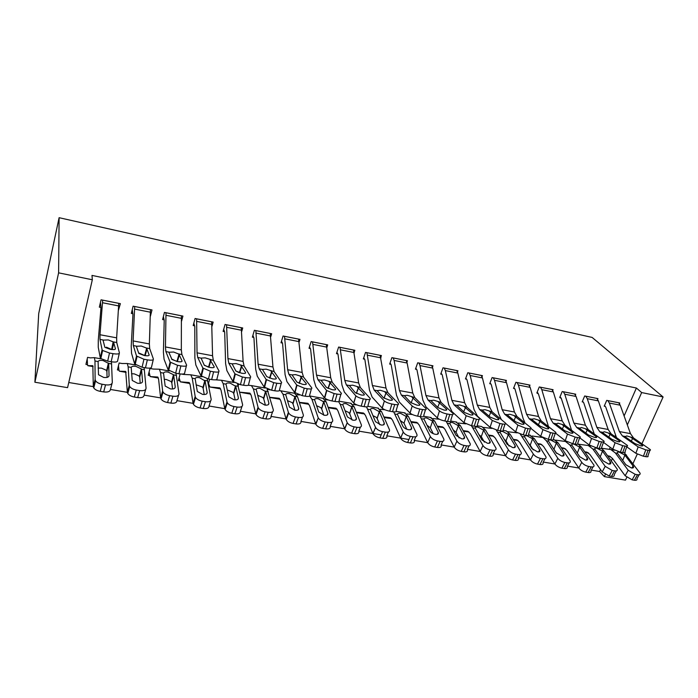 <?xml version="1.0" encoding="UTF-8"?>
<svg xmlns="http://www.w3.org/2000/svg" width="698" height="698" viewBox="0 0 698 698"><rect width="100%" height="100%" fill="white"/><g stroke="black" fill="none" stroke-linecap="round" stroke-linejoin="round"><path stroke-width="1.05" d="M68.762 382.504L94.064 386.744M112.046 383.411L110.432 389.467L128.092 392.451M145.708 389.371L144.085 395.112L161.29 398.017M176.934 400.643L193.704 403.453M210.665 400.853L209.025 406L225.358 408.758M242.005 406.376L240.365 411.253L256.271 413.94M272.63 411.759L270.99 416.383L286.468 419.001M302.557 417.003L300.934 421.409L315.985 423.948M330.206 426.33L344.838 428.79M358.824 431.128L381.187 434.88M388.42 431.975L386.814 435.805L408.906 439.522M414.219 440.421L427.691 442.672L430.361 436.573C431.713 438.702 434.069 440.15 437.437 440.918L434.723 446.999C431.364 446.249 429.017 444.801 427.682 442.654L419.001 424.716L416.776 422.369L410.843 421.575M441.101 444.923L454.215 447.121M467.442 449.338L480.172 451.475M493.242 453.665L505.596 455.733M518.518 457.897L530.497 459.912L533.368 454.11C534.947 456.204 537.294 457.609 540.427 458.324L537.504 464.1C534.389 463.393 532.042 461.989 530.48 459.886L519.617 442.244L516.913 439.888L513.248 439.347M543.271 462.05L554.884 463.995L557.807 458.272C559.43 460.357 561.777 461.744 564.848 462.451L561.89 468.157C558.828 467.459 556.489 466.072 554.875 463.978L543.515 446.406L540.706 444.05L537.565 443.57M567.526 466.116L578.782 468M591.293 470.103L599.617 471.499L604.389 476.629L605.306 474.553M67.584 387.652L34.9 382.234L38.704 313.594L59.103 217.697L592.131 337.431L663.1 396.97L641.663 392.564L636.402 388.027L91.988 275.413L92.328 279.767L67.584 387.652M626.752 477.353L625.495 480.128L604.389 476.629M118.442 365.752L118.974 370.219L117.421 369.923L119.122 362.986L122.159 363.527M150.41 316.211L151.998 309.938L133.109 306.186L131.329 313.411L132.908 313.725M179.831 380.846L178.348 380.584L180.136 373.962M183.714 374.46L181.593 374.076M212.035 326.149L213.152 322.101L195.091 318.506L193.189 325.547L194.707 325.844M238.193 385.619L238.585 384.293M270.815 336.576L271.662 333.74L254.377 330.302L252.371 337.151L253.819 337.439M327.03 346.967L327.702 344.882L311.142 341.584L309.04 348.267L310.427 348.538M380.864 357.175L381.413 355.561L365.534 352.403L363.344 358.92L364.679 359.182M432.481 367.113L432.952 365.813L417.709 362.786L415.45 369.146L416.723 369.39M482.03 376.737L482.44 375.655L467.8 372.741L465.47 378.953L466.692 379.197M529.634 386.029L530 385.113L515.927 382.312L513.527 388.385L514.705 388.611M575.405 394.998L575.737 394.204L562.204 391.517L559.744 397.45L561.297 398.401L571.549 430.256M619.458 403.653L619.763 402.964L606.728 400.373L604.224 406.175L605.314 406.384M599.617 471.499L600.489 469.501M609.415 449.259L610.261 447.339M615.008 436.582L615.557 435.316M624.099 415.947L636.402 388.027M597.645 399.369L597.959 398.628L584.68 395.984L582.193 401.847L583.31 402.065M552.737 390.557L553.086 389.702L539.284 386.962L536.858 392.957L538.411 393.916L548.471 426.574M506.067 381.422L506.451 380.427L492.099 377.574L489.734 383.717L490.938 383.952M457.504 371.964L457.94 370.786L443.012 367.811L440.708 374.102L441.956 374.346L442.279 375.088L448.701 404.805L451.981 411.593L463.978 422.665L466.168 415.738L476.429 419.271C479.351 419.707 480.355 419.367 479.447 418.242L466.927 407.213L464.641 402.72L457.836 373.064L456.728 370.559L444.277 368.082L445.35 370.594L451.876 400.338L454.093 404.84L466.168 415.738M406.943 362.183L407.449 360.744L391.892 357.646L389.667 364.086L390.967 364.339L391.246 365.089L396.464 395.173L399.308 402.013L410.014 413.041L412.204 405.992C413.827 407.3 416.348 408.321 419.777 409.037L422.534 409.534C425.736 410.014 426.853 409.639 425.885 408.435L414.769 397.581L412.771 393.044L407.135 363.03L406.157 360.482M354.235 352.097L354.837 350.274L338.626 347.054L336.48 353.65L337.832 353.921L338.059 354.671L341.968 385.122L344.35 392.014L353.633 402.99L355.901 395.897C357.481 397.171 359.95 398.148 363.318 398.846L366.206 399.369C369.574 399.867 370.865 399.518 370.071 398.322L360.343 387.521L358.65 382.958L353.493 350.012M299.233 341.784L299.983 339.368L283.065 336L281.006 342.77L282.42 343.05L282.603 343.809L285.081 374.634L286.93 381.579L294.661 392.477L296.694 385.017L304.258 388.184L307.277 388.725C310.828 389.257 312.311 388.926 311.701 387.739L303.499 377.016L302.147 372.427L298.587 339.115L284.496 336.305L287.637 369.722L288.885 374.32L296.694 385.017M269.027 389.606L267.334 389.31M241.761 331.341L242.73 327.981L225.061 324.465L223.107 331.41L224.582 331.707L224.704 332.466L225.62 363.675L226.902 370.655L232.914 381.474L234.886 373.814L242.407 377.016L245.574 377.583C249.317 378.15 251.001 377.845 250.608 376.667L244.073 366.04L243.105 361.416L241.264 327.694M209.287 386.003L208.711 385.898M208.344 383.917L209.662 379.232M181.602 321.054L182.92 316.089L164.449 312.416L162.608 319.544L164.152 319.85L164.204 320.618L163.411 352.202L164.065 359.234L168.201 369.94L170.094 362.079L177.562 365.307L180.878 365.909C184.839 366.502 186.741 366.223 186.584 365.063L181.89 354.549L181.332 349.899L181.393 315.81L166.002 312.748L165.443 346.941L165.888 351.591L170.094 362.079M149.738 375.576L148.212 375.315L149.983 368.465L153.272 369.05M118.503 310.069L120.379 303.647L101.053 299.808L99.334 307.137L100.957 307.452L100.94 308.219L98.278 340.196L98.243 347.255L100.294 357.838L102.1 349.75L102.623 350.483L109.499 353.022L112.989 353.65C117.168 354.287 119.314 354.034 119.41 352.891L116.749 342.517L116.645 337.841L118.773 303.333M87.206 358.938L87.52 364.714L85.924 364.408L87.573 357.376L90.33 357.873M34.9 382.234L58.606 272.839L92.328 279.767M58.606 272.839L59.103 217.697M611.361 460.898L612.46 458.429L625.146 475.757L628.2 470.26L635.215 474.343L632.135 479.84L625.146 475.757M627.327 424.908L641.663 392.564M632.999 463.542L637.257 454.128M641.942 443.754L663.1 396.97M618.681 402.746L620.234 405.206L630.469 433.633L633.566 438.004L650.213 449.529C650.868 450.341 650.143 450.585 648.058 450.254L645.772 449.844L643.443 456.248L645.729 456.658L648.058 450.254M604.477 405.59L605.759 407.109L616.509 437.646M626.743 446.833L635.852 453.299L638.164 446.903L645.772 449.844M618.707 402.772L607.845 400.608L609.345 403.051L619.37 431.556L622.415 435.945L638.164 446.903M643.443 456.248L635.852 453.299M649.899 450.385L647.892 455.89C648.538 456.728 647.814 456.981 645.729 456.658M631.175 437.559L642.579 445.28C643.085 445.926 642.509 446.118 640.843 445.848L634.822 443.535L624.998 436.634L626.821 435.918L633.566 438.004M586.25 452.409L588.719 453.159M607.626 455.768L609.345 456.064L612.451 458.42M601.816 448.291L610.811 449.538L615.392 453.002L628.2 470.26M624.265 452.723L640.066 473.148C640.406 474.465 639.543 474.998 637.492 474.727L635.215 474.343M607.949 456.213L610.471 456.562M631.926 468.009L633.069 465.959L633.487 466.709C633.758 467.747 633.069 468.166 631.42 467.948L625.862 464.72L617.381 453.177C617.023 452.217 617.66 451.894 619.309 452.191L624.876 455.087L622.712 460.488M633.069 465.959L624.876 455.087M639.176 474.736L636.986 478.627C637.318 479.954 636.454 480.486 634.403 480.224L632.135 479.84M585.788 396.211L596.877 398.427L598.352 400.879L608.159 429.471L611.16 433.859L627.284 445.333C627.973 446.188 627.214 446.441 625.033 446.101L622.703 445.682L620.382 452.156L622.712 452.574L625.033 446.101M582.455 401.237L583.737 402.798L594.234 433.955M603.43 442.349L612.783 449.189L615.086 442.724L622.703 445.682M585.814 396.228L587.262 398.68L596.842 427.359L599.791 431.765L615.086 442.724M620.382 452.156L612.783 449.189M626.961 446.231L624.98 451.763C625.652 452.636 624.902 452.906 622.712 452.574M608.717 433.414L619.772 441.092C620.313 441.764 619.711 441.965 617.957 441.686L611.937 439.356L602.435 432.507L604.346 431.757L611.16 433.859M574.611 393.986L576.059 396.464L585.421 425.23L588.309 429.636L603.892 441.049C604.616 441.947 603.822 442.218 601.528 441.851L599.154 441.424L596.851 447.976L599.224 448.404L601.528 441.851M560.014 396.796L560.904 397.694M579.645 437.751L589.252 444.992L591.529 438.457L599.154 441.424M563.338 391.744L564.752 394.222L573.878 423.075L576.714 427.499L591.529 438.457M596.851 447.976L589.252 444.992M603.561 441.991L601.597 447.549C602.313 448.465 601.519 448.753 599.224 448.404M585.823 429.183L596.511 436.808C597.078 437.524 596.45 437.733 594.617 437.437L588.589 435.098L579.427 428.293L581.417 427.516L588.309 429.636M564.385 448.57L565.842 449.198M584.732 451.78L586.913 452.138L589.923 454.494L602.191 471.909L605.201 466.343L612.233 470.461L609.188 476.027L602.191 471.909M578.494 444.198L588.379 445.551L592.829 449.006L605.201 466.343M601.545 448.456L604.163 451.013L617.241 469.178C617.608 470.574 616.709 471.124 614.554 470.853L612.233 470.461M585.064 452.252L588.039 452.662M609.284 464.109L610.401 462.05L610.776 462.722C611.064 463.821 610.349 464.257 608.621 464.03L603.055 460.785L594.888 449.268C594.513 448.256 595.185 447.898 596.903 448.212L602.479 451.135L600.228 456.841M610.401 462.05L602.479 451.135M616.317 470.862L614.196 474.719C614.563 476.115 613.664 476.682 611.5 476.411L609.188 476.027M561.384 447.715L564.036 448.133L566.951 450.489L578.773 467.983L581.748 462.346C583.415 464.423 585.762 465.802 588.78 466.491L585.779 472.136C582.769 471.447 580.431 470.068 578.773 467.983M555.416 440.124L565.511 441.485L569.812 444.94L581.748 462.346M578.023 443.945L581.373 446.982L593.954 465.13C594.356 466.596 593.422 467.18 591.154 466.892L588.78 466.491M561.716 448.203L565.171 448.674M586.198 460.122L587.288 458.062L587.611 458.656C587.925 459.816 587.175 460.279 585.36 460.043L579.785 456.771L571.95 445.272C571.557 444.207 572.255 443.832 574.053 444.164L579.637 447.095L577.298 453.15M587.288 458.062L579.637 447.095M593.003 466.901L590.953 470.731C591.346 472.206 590.412 472.808 588.144 472.529L585.779 472.136M551.944 389.475L553.331 391.962L562.222 420.903L565.005 425.335L580.021 436.669C580.78 437.611 579.951 437.899 577.543 437.524L575.117 437.088L572.831 443.71L575.257 444.146L577.543 437.524M537.137 392.267L538.036 393.21M555.591 433.188L565.223 440.708L567.491 434.095L575.117 437.088M540.444 387.189L541.796 389.685L550.452 418.713L553.174 423.145L567.491 434.095M572.831 443.71L565.223 440.708M579.672 437.663L577.743 443.256C578.494 444.216 577.665 444.513 575.257 444.146M562.466 424.864L572.779 432.446C573.381 433.188 572.718 433.406 570.79 433.109L564.761 430.753L555.957 424L558.034 423.189L565.005 425.335M528.831 384.877L530.157 387.381L538.559 416.497L541.229 420.938L555.652 432.21C556.446 433.196 555.582 433.493 553.06 433.1L550.582 432.655L548.314 439.365L550.783 439.801L553.06 433.1M513.824 387.643L515.089 389.344L523.125 418.521L525.018 422.971M531.021 428.502L540.706 436.337L542.957 429.654L550.582 432.655M517.105 382.548L518.396 385.052L526.554 414.254L529.154 418.713L542.957 429.654M548.314 439.365L540.706 436.337M555.303 433.249L553.392 438.868C554.177 439.871 553.313 440.176 550.783 439.801M538.638 420.466L548.567 427.987C549.186 428.764 548.497 429 546.482 428.685L540.444 426.312L532.016 419.62L531.771 419.193L534.179 418.774L541.229 420.938M543.192 437.759L546.342 440.787L557.807 458.272M531.867 435.971L542.59 437.48M553.706 439.356L558.138 442.872L570.196 460.994C570.632 462.53 569.655 463.149 567.265 462.861L564.848 462.451M537.888 444.085L541.84 444.617M562.64 456.056L563.696 453.997L563.975 454.511C564.316 455.724 563.539 456.213 561.628 455.977L556.053 452.679L548.541 441.18C548.148 440.072 548.89 439.688 550.757 440.028L556.341 442.986L553.959 449.276L556.716 453.464M563.696 453.997L556.341 442.986M569.219 462.861L567.238 466.665C567.666 468.218 566.689 468.847 564.298 468.559L561.89 468.157M553.959 449.276L553.296 448.491M520.307 434.147L533.368 454.11M507.847 431.73L517.174 432.847M529.276 434.985L534.432 438.684L545.949 456.771C546.421 458.385 545.4 459.04 542.887 458.734L540.427 458.324M513.58 439.888L518.047 440.482M538.603 451.894L539.633 449.844L539.859 450.28C540.235 451.554 539.414 452.068 537.416 451.824L531.832 448.5L524.643 436.957C524.294 435.84 525.079 435.465 526.99 435.814L532.583 438.789L530.218 445.158L533.237 449.948M539.633 449.844L532.583 438.789M544.955 458.734L543.035 462.512C543.498 464.144 542.477 464.807 539.973 464.51L537.504 464.1M530.218 445.158L529.049 443.884M505.265 380.192L506.521 382.705L514.426 411.995L516.965 416.462L530.777 427.656C531.614 428.685 530.707 428.991 528.054 428.589L525.524 428.136L523.273 434.915L525.803 435.36L528.054 428.589M490.04 382.923L491.296 384.685L498.817 414.045L501.365 419.594M505.718 423.494L515.665 431.879L517.899 425.108L525.524 428.136M505.282 380.218L493.329 377.836L494.533 380.323L502.167 409.709L504.645 414.184L517.899 425.108M523.273 434.915L515.665 431.879M530.419 428.738L528.534 434.383C529.363 435.43 528.447 435.761 525.803 435.36M514.321 415.973L523.84 423.442C524.495 424.253 523.77 424.497 521.659 424.166L515.621 421.784L507.568 415.153L507.315 414.673L509.837 414.263L516.965 416.462M488.443 435.037L492.631 435.639L495.231 437.995L505.588 455.715L508.423 449.861C509.95 451.964 512.306 453.377 515.49 454.11L512.62 459.956C509.435 459.24 507.097 457.827 505.588 455.715M496.226 430.047L508.423 449.861M483.339 427.412L491.776 428.398M505.282 430.718L506.32 430.945L510.247 434.409L521.197 452.452C521.711 454.154 520.647 454.843 518.003 454.529L515.49 454.11M488.775 435.613L493.774 436.267M514.077 447.645L515.246 445.952C515.656 447.296 514.801 447.837 512.69 447.584L507.106 444.233L500.257 432.638C499.96 431.53 500.789 431.155 502.743 431.504L508.336 434.505L505.998 440.944L509.095 446.127M515.072 445.603L508.336 434.505M520.185 454.52L518.335 458.272C518.832 459.982 517.768 460.68 515.133 460.375L512.62 459.956M505.998 440.944L504.052 439.112M481.227 375.411L482.423 377.932L489.787 407.405L492.203 411.881L505.378 422.997C506.251 424.07 505.3 424.401 502.516 423.983L499.934 423.512L497.7 430.378L500.283 430.832L502.516 423.983M465.784 378.107L467.032 379.93L474.012 409.473L477.502 416.235L490.092 427.316L492.308 420.475L499.934 423.512M469.03 372.985L470.19 375.507L477.284 405.076L479.631 409.56L492.308 420.475M497.7 430.378L490.092 427.316M505.012 424.131L503.162 429.802C504.017 430.902 503.066 431.242 500.283 430.832M489.507 411.384L498.608 418.8C499.288 419.646 498.52 419.899 496.304 419.559L490.275 417.16L482.623 410.59L482.353 410.066L484.988 409.665L492.203 411.881M463.114 430.64L467.861 431.303L470.339 433.659L480.163 451.449L482.955 445.525C484.421 447.636 486.776 449.067 490.022 449.8L487.204 455.733C483.967 455 481.62 453.578 480.163 451.449M471.455 425.71L482.955 445.525M458.324 423.014L465.863 423.861M480.809 426.365L481.812 426.583L485.564 430.047L495.929 448.055C496.479 449.826 495.371 450.559 492.587 450.236L490.022 449.8M463.446 431.251L469.004 431.966M489.045 443.3L490.127 441.537C490.563 442.942 489.673 443.518 487.457 443.256L481.864 439.88L475.364 428.24C475.12 427.124 476.001 426.748 477.999 427.115L483.592 430.134L481.288 436.651L484.377 442.122M489.996 441.284L483.592 430.134M494.899 450.21L493.111 453.944C493.652 455.733 492.535 456.475 489.769 456.16L487.204 455.733M481.288 436.651L478.845 434.522M441.04 373.186L441.974 374.364M473.794 418.791L471.578 425.736L474.221 426.208L476.429 419.271M471.578 425.736L463.978 422.665M479.064 419.428L477.24 425.134C478.139 426.277 477.135 426.635 474.221 426.208M464.179 406.707L472.834 414.054C473.549 414.935 472.747 415.197 470.417 414.848L464.388 412.439L456.867 405.355L459.633 404.971L466.927 407.213M437.253 426.146L442.584 426.879L444.94 429.235L454.197 447.104L456.937 441.101C458.35 443.221 460.706 444.661 464.013 445.411L461.238 451.414C457.949 450.672 455.602 449.233 454.197 447.104M446.083 421.208L456.937 441.101M432.786 418.521L439.417 419.245M455.829 421.915L460.366 425.588L470.129 443.553C470.722 445.411 469.553 446.179 466.639 445.848L464.013 445.411M437.646 426.801L443.719 427.577M463.481 438.85L464.475 437.035C464.938 438.501 464.013 439.103 461.683 438.833L456.091 435.43L449.957 423.747C449.774 422.63 450.699 422.264 452.749 422.639L458.342 425.675L456.056 432.263L459.092 437.969M464.397 436.869L458.342 425.675M469.082 445.813L467.363 449.521C467.939 451.388 466.779 452.173 463.865 451.85L461.238 451.414M456.056 432.263L453.15 429.898M431.687 365.56L432.743 368.099L438.981 397.93L441.119 402.449L452.95 413.391C453.892 414.551 452.836 414.909 449.774 414.455L447.078 413.966L444.888 420.999L447.584 421.479L449.774 414.455M415.799 368.151L417.02 370.141L422.848 400.041L425.928 406.855L437.288 417.901L439.452 410.895C441.119 412.221 443.658 413.251 447.078 413.966M418.992 363.039L420.004 365.578L425.937 395.504L428.014 400.024L439.452 410.895M444.888 420.999C441.476 420.283 438.937 419.254 437.288 417.901M452.566 414.612L450.768 420.362C451.702 421.548 450.646 421.915 447.584 421.479M438.309 401.926L446.519 409.211C447.261 410.127 446.406 410.407 443.972 410.04L437.951 407.615L430.849 400.547L433.737 400.181L441.119 402.449M420.187 416.61L430.361 436.573M406.716 413.94L412.439 414.551M430.334 417.378L434.653 421.042L443.78 438.955C444.408 440.9 443.186 441.712 440.115 441.372L437.437 440.918M412.867 422.473L417.901 423.101M437.384 434.296L438.283 432.428C438.78 433.964 437.803 434.592 435.36 434.313C432.69 433.711 430.832 432.568 429.759 430.893L424.026 419.166C423.887 418.05 424.873 417.674 426.967 418.058L432.559 421.121L430.308 427.787L433.231 433.667M438.248 432.359L432.559 421.121M442.715 441.319L441.066 445.001C441.686 446.956 440.464 447.776 437.402 447.444L434.723 446.999M430.308 427.787L426.949 425.213M390.034 363.012L390.985 364.365M393.192 357.908L394.134 360.456L399.457 390.566L401.376 395.103L412.16 405.948M419.777 409.037L417.613 416.156L420.362 416.645L422.534 409.534M417.613 416.156C414.184 415.441 411.672 414.42 410.058 413.085L410.014 413.041M425.492 409.7L423.721 415.485C424.689 416.715 423.564 417.099 420.362 416.645M411.89 397.049L419.638 404.273C420.388 405.215 419.489 405.503 416.95 405.119L410.956 402.711L404.273 395.635L407.292 395.286L414.769 397.581M383.856 416.907L390.426 417.753L392.52 420.1L400.582 438.108L403.243 432.027C404.561 434.139 406.908 435.569 410.284 436.329L407.632 442.497C404.264 441.747 401.926 440.307 400.617 438.187L400.582 438.108M393.689 411.864L403.208 431.949M380.078 409.281L384.921 409.77M404.308 412.745L408.391 416.401L416.863 434.269C417.517 436.302 416.244 437.14 413.024 436.791L410.284 436.329M387.591 418.058L391.543 418.538M410.721 429.645L411.541 427.743C412.047 429.34 411.026 429.994 408.47 429.706C405.791 429.096 403.933 427.961 402.894 426.304L397.537 414.481C397.459 413.364 398.488 412.998 400.643 413.391L406.227 416.47L404.011 423.224L406.794 429.244M411.541 427.743L406.227 416.47M415.799 436.721L414.211 440.394C414.856 442.436 413.574 443.282 410.363 442.951L407.632 442.497M406.219 416.453L404.002 423.206L400.216 420.466M380.096 355.299L385.994 388.053L387.844 392.599L398.288 403.435C399.169 404.639 397.973 404.997 394.684 404.508L391.866 404.002L389.72 411.201L392.538 411.707L394.684 404.508M363.745 357.742L364.932 359.932L369.504 390.199L372.121 397.066L382.138 408.077L384.362 401.001C385.968 402.292 388.463 403.296 391.866 404.002M366.869 352.673L372.4 385.523L374.163 390.077L384.258 400.888M389.72 411.201C386.326 410.503 383.839 409.499 382.242 408.19L382.138 408.077M397.921 404.648L396.15 410.572C397.031 411.803 395.827 412.178 392.538 411.707M384.912 392.058L392.215 399.273C392.904 400.216 391.936 400.486 389.327 400.094L383.394 397.729L377.121 390.618L380.279 390.278L387.844 392.599M356.294 412.143L363.51 413.041L365.473 415.389L372.898 433.467L375.55 427.42C376.859 429.497 379.189 430.902 382.53 431.634L379.939 437.882C376.606 437.157 374.285 435.753 372.985 433.667L372.898 433.467M366.52 406.882L375.454 427.22M352.865 404.526L356.879 404.91M377.74 408.016L381.57 411.654L389.405 429.602C389.99 431.634 388.629 432.472 385.331 432.114L382.53 431.634M361.791 413.548L364.609 413.888M383.49 424.873L384.249 423.04C384.694 424.637 383.603 425.283 380.986 424.995L375.454 421.653L370.481 409.7C370.464 408.574 371.554 408.217 373.753 408.618L379.337 411.715L377.147 418.556L379.764 424.689M384.249 423.04L379.337 411.715M386.814 435.805C387.39 437.847 386.029 438.702 382.731 438.353L379.939 437.882M377.147 418.556L376.152 417.247L372.915 415.633M336.898 352.359L337.849 353.938M339.978 347.325L344.76 380.366L346.356 384.938L355.727 395.722M363.318 398.846L361.206 406.14L364.086 406.655L366.206 399.369M361.206 406.14C357.838 405.451 355.378 404.465 353.807 403.174L353.633 402.99M369.731 399.483L367.959 405.547C368.753 406.768 367.462 407.135 364.086 406.655M357.341 386.962L364.19 394.152C364.801 395.094 363.771 395.365 361.093 394.963L355.221 392.634L349.384 385.497L352.682 385.174L360.343 387.521M328.112 407.292L336.026 408.234L337.832 410.572L344.585 428.72L347.229 422.718C348.538 424.75 350.85 426.12 354.156 426.844L351.626 433.179C348.328 432.463 346.034 431.094 344.733 429.052L344.585 428.72M338.591 401.612L340.24 404.351L347.081 422.395M325.059 399.675L328.339 399.971M350.597 403.191L354.165 406.812L361.346 424.82C361.843 426.862 360.404 427.7 357.018 427.324L354.156 426.844M335.476 408.949L337.099 409.141M355.657 419.995L356.355 418.224C356.739 419.83 355.587 420.475 352.9 420.17L347.412 416.907L342.84 404.814C342.884 403.688 344.035 403.331 346.287 403.741L351.862 406.864L349.715 413.783L352.124 420.004M356.355 418.224L351.862 406.864M360.43 427.106L358.816 431.111C359.304 433.161 357.865 434.008 354.488 433.65L351.626 433.179M349.715 413.783L348.747 412.474L345.048 410.729M326.324 344.611L330.712 377.749L332.231 382.329L341.217 393.087C341.915 394.283 340.537 394.623 337.073 394.108L334.124 393.576L332.039 400.957L334.988 401.481L337.073 394.108M309.493 346.827L310.627 349.297L313.83 379.939L315.958 386.858L324.483 397.799L326.542 390.426L334.124 393.576M312.529 341.863L316.508 375.096L317.939 379.686L326.542 390.426M332.039 400.957C328.706 400.286 326.263 399.317 324.718 398.052L324.483 397.799M340.903 394.196L339.141 400.408C339.83 401.629 338.451 401.987 334.988 401.481M329.168 381.762L335.537 388.926C336.07 389.859 334.97 390.121 332.222 389.711L326.402 387.416L321.036 380.262L324.474 379.948L332.231 382.329M299.311 402.345L307.94 403.313L309.598 405.651L315.644 423.869L318.271 417.91C319.579 419.891 321.865 421.234 325.137 421.941L322.677 428.363C319.414 427.665 317.136 426.321 315.845 424.332L315.644 423.869M309.685 396.019L311.936 399.343L318.07 417.456M296.633 394.736L299.363 394.963M322.869 398.253L326.167 401.865L332.658 419.934C333.068 421.985 331.541 422.814 328.069 422.43L325.137 421.941M327.205 414.996L327.851 413.312C328.156 414.917 326.934 415.563 324.186 415.249L318.742 412.056L314.589 399.814C314.702 398.698 315.915 398.34 318.218 398.759L323.793 401.908L321.673 408.915L323.863 415.188M327.851 413.312L323.793 401.908M331.82 422.116L330.198 426.312C330.599 428.371 329.063 429.218 325.6 428.842L322.677 428.363M321.673 408.915L320.748 407.597L316.796 405.782M281.495 341.156L282.437 343.076M304.258 388.184L302.208 395.661L305.218 396.202L307.277 388.725M302.208 395.661L294.661 392.477M311.413 388.786L309.659 395.155C310.252 396.368 308.769 396.717 305.218 396.202M300.358 376.44L306.23 383.577C306.692 384.511 305.506 384.764 302.688 384.336L296.929 382.085L292.052 374.905L295.647 374.617L303.499 377.016M269.856 397.302L279.235 398.296L280.736 400.626L286.049 418.913L288.396 412.405L288.649 412.98C289.949 414.926 292.218 416.235 295.455 416.924L293.073 423.433C289.844 422.761 287.576 421.444 286.293 419.498L286.049 418.913M279.479 390.601L280.779 390.81L283.004 394.23L288.396 412.405M269.219 389.667L270.109 389.903M294.53 393.21L297.549 396.804L303.325 414.944C303.639 416.994 302.016 417.823 298.456 417.43L295.455 416.924M298.116 409.874L298.7 408.278C298.936 409.892 297.645 410.537 294.818 410.215L289.417 407.091L285.718 394.71C285.901 393.585 287.175 393.244 289.539 393.672L295.097 396.839L293.02 403.933L294.966 410.232M298.7 408.278L295.097 396.839M300.934 421.409C301.239 423.477 299.616 424.314 296.065 423.93L293.073 423.433M293.02 403.933L292.13 402.606L287.506 400.643M270.231 333.452L272.953 366.982L274.113 371.589L281.512 382.268C282.009 383.455 280.43 383.769 276.783 383.219L273.695 382.661L271.67 390.243L274.759 390.793L276.783 383.219M252.903 335.328L253.967 338.198L255.677 369.216L257.257 376.178L264.149 387.041L266.147 379.485L273.695 382.661M270.239 333.478L255.834 330.608L258.112 364.216L259.176 368.832L266.147 379.485M271.67 390.243L264.149 387.041M281.25 383.237L279.497 389.781C279.985 390.985 278.406 391.325 274.759 390.793M270.911 370.996L276.251 378.115C276.626 379.04 275.37 379.276 272.473 378.839L266.776 376.632L262.413 369.425L266.165 369.155L274.113 371.589M239.728 392.171L249.893 393.157L251.228 395.487L255.765 413.835L258.042 407.231L258.339 407.937C259.63 409.839 261.881 411.122 265.092 411.794L262.788 418.399C259.586 417.736 257.344 416.453 256.061 414.551L255.765 413.835M248.209 385.27L251.446 385.593L253.426 389.004L258.042 407.231M240.121 384.642L241.168 384.825M267.037 388.908L273.311 409.831C273.529 411.89 271.81 412.719 268.163 412.309L265.092 411.794M268.364 404.622L268.887 403.139C269.044 404.753 267.683 405.398 264.778 405.058L259.429 402.013L256.201 389.493C256.454 388.367 257.789 388.027 260.214 388.472L265.772 391.657L263.731 398.846L265.406 405.145M268.887 403.139L265.772 391.657M270.99 416.383C271.208 418.46 269.489 419.297 265.842 418.905L262.788 418.399M257.44 408.976L257.832 409.412M263.731 398.846L262.876 397.511L258.225 395.53M223.7 329.308L224.59 331.725M226.545 324.762L227.923 358.589L228.796 363.213L234.886 373.814M238.856 372.523L235.819 370.961M242.407 377.016L240.426 384.694L243.585 385.252L245.574 377.583M240.426 384.694L232.914 381.474M250.373 377.557L248.628 384.275C249.003 385.479 247.328 385.802 243.585 385.252M240.793 365.438L245.574 372.514C245.871 373.439 244.536 373.666 241.56 373.212L235.915 371.048L232.102 363.824L236.02 363.579L244.073 366.04M208.493 383.368L209.889 386.989L219.896 387.905L221.048 390.226L224.782 408.644L226.981 401.943L227.312 402.781C228.604 404.631 230.837 405.887 234.013 406.541L231.788 413.242C228.612 412.597 226.396 411.34 225.114 409.482L224.782 408.644M215.464 379.843L221.458 380.262L223.177 383.656L226.981 401.943M211.232 379.511L212.236 379.686M237.538 383.987L242.599 404.604C242.721 406.672 240.906 407.492 237.154 407.065L234.013 406.541M237.931 399.239L238.384 397.877C238.472 399.5 237.023 400.137 234.048 399.788L228.735 396.804L226.012 384.153C226.335 383.036 227.74 382.696 230.227 383.15L235.776 386.36L233.778 393.637L235.165 399.91M238.384 397.877L235.776 386.36M240.365 411.253C240.478 413.338 238.664 414.167 234.921 413.757L231.788 413.242M226.553 403.461L226.929 403.976M233.778 393.637L232.966 392.302L228.281 390.304M193.861 323.078L194.786 326.612L194.873 358.004L195.85 365.01L200.945 375.777L202.874 368.021L197.709 357.472L197.037 352.83L196.609 318.829L211.66 321.822L212.567 355.727L213.335 360.36L218.971 370.935C219.251 372.104 217.462 372.4 213.614 371.816L210.377 371.231L208.423 379.014L211.66 379.59L213.614 371.816M208.336 367.104L204.331 365.115M208.423 379.014L200.945 375.777M218.771 371.729L217.026 378.639C217.296 379.834 215.508 380.148 211.66 379.59M202.874 368.021L210.377 371.231M209.985 359.74L214.181 366.79C214.391 367.698 212.969 367.925 209.915 367.462L204.322 365.333L201.085 358.1L205.177 357.865L213.335 360.36M179.098 377.793L180.346 381.832L189.21 382.539L190.188 384.851L193.076 403.322L195.178 396.534L195.553 397.494C196.836 399.3 199.052 400.521 202.202 401.158L200.064 407.964C196.915 407.327 194.716 406.105 193.442 404.29L193.076 403.322M183.548 374.451L190.781 374.8L192.229 378.185L195.178 396.534M207.158 378.752L211.171 399.256C211.189 401.324 209.269 402.144 205.421 401.708L202.202 401.158M206.791 393.724L207.175 392.494C207.175 394.117 205.648 394.754 202.595 394.396L197.325 391.482L195.126 378.691C195.536 377.574 197.011 377.243 199.567 377.705L205.09 380.942L203.144 388.315L204.235 394.527M207.175 392.494L205.09 380.942M209.025 406C209.025 408.086 207.114 408.915 203.266 408.496L200.064 407.964M203.144 388.315L202.376 386.971L196.051 384.773M163.376 316.587L164.161 319.876M178.967 354.287L182.047 360.927C182.161 361.834 180.642 362.044 177.51 361.564L171.97 359.479L169.073 352.839L169.352 352.237L173.619 352.028L178.461 353.921L178.967 354.287L176.952 361.459L171.656 359.086M177.562 365.307L175.652 373.194L178.967 373.779L180.878 365.909M175.652 373.194L168.201 369.94M186.41 365.761L184.673 372.872C184.822 374.058 182.92 374.364 178.967 373.779M149.084 371.964L150.157 376.554L157.827 377.042L158.612 379.346L160.61 397.877L162.625 390.985L163.035 392.075C164.3 393.838 166.499 395.033 169.631 395.653L167.581 402.554C164.466 401.935 162.268 400.748 161.011 398.977L160.61 397.877M153.132 369.05L159.406 369.216L160.566 372.584L162.625 390.985M176.001 373.256L179.002 393.777C178.906 395.853 176.882 396.665 172.921 396.211L169.631 395.653M174.91 388.062L175.233 386.98C175.146 388.611 173.54 389.24 170.399 388.873L165.164 386.029L163.533 373.107C164.021 371.99 165.574 371.668 168.192 372.139L173.444 374.678L173.706 375.402L171.804 382.87L172.589 388.987M175.233 386.98L173.706 375.402M178.575 395.19L176.934 400.617C176.83 402.711 174.805 403.54 170.862 403.104L167.581 402.554M171.804 382.87L171.089 381.518L166.342 379.485L164.17 379.293M150.436 309.624L149.363 343.94L149.704 348.607L153.403 359.051C153.438 360.203 151.414 360.473 147.348 359.854L143.945 359.243L142.078 367.235L145.472 367.837L147.348 359.854M132.236 309.729L132.934 314.493L131.224 346.269L131.547 353.319L134.662 363.963L136.511 355.989L143.945 359.243M150.436 309.65L134.697 306.518L133.1 340.912L133.327 345.58L136.511 355.989M146.624 348.267L149.136 354.924C149.154 355.823 147.548 356.024 144.32 355.526L138.832 353.476L136.511 346.827L136.869 346.234L141.319 346.042L146.187 347.953L146.624 348.267L144.687 355.535L139.434 353.205M142.078 367.235L134.662 363.963M153.263 359.644L151.536 366.965C151.562 368.143 149.538 368.439 145.472 367.837M118.974 370.219L119.419 371.205L125.71 371.423L127.359 392.311L129.278 385.305L129.723 386.526C130.98 388.236 133.161 389.405 136.267 390.016L134.313 397.022C131.215 396.412 129.043 395.251 127.795 393.532L127.359 392.311M122.037 363.527L127.289 363.501L128.162 366.851L129.278 385.305M144.111 367.593L146.056 388.167C145.838 390.252 143.701 391.055 139.644 390.592L136.267 390.016M142.27 382.26L142.532 381.344C142.357 382.975 140.656 383.603 137.436 383.219L132.236 380.445L131.198 367.392C131.774 366.276 133.405 365.953 136.084 366.441L141.301 368.919L141.581 369.722L139.731 377.295L140.202 383.281M142.532 381.344L141.581 369.722M144.085 395.112C143.867 397.214 141.729 398.035 137.681 397.581L134.313 397.022M139.731 377.295L139.059 375.943L134.286 373.884L131.521 373.709M100.468 302.295L100.957 307.478M118.782 303.351L102.676 300.149L99.989 334.735L99.98 339.42L102.1 349.75M113.512 342.107L115.432 348.773C115.336 349.663 113.634 349.855 110.319 349.34L104.875 347.334L103.164 340.676L103.609 340.092L108.26 339.926L113.155 341.854L111.654 349.48L106.445 347.194M109.499 353.022L107.675 361.128L111.157 361.739L112.989 353.65M107.675 361.128L100.817 358.58L100.294 357.838M119.297 353.38L117.587 360.918C117.482 362.088 115.336 362.358 111.157 361.739M87.52 364.714L87.835 365.691L92.843 365.673L93.296 386.596L95.12 379.494L95.582 380.838C96.839 382.504 99.003 383.638 102.091 384.24L100.233 391.351C97.162 390.758 94.998 389.624 93.759 387.948L93.296 386.596M90.234 357.882L94.431 357.655L94.98 360.988L95.12 379.494M111.462 361.791L112.308 382.417C111.977 384.511 109.717 385.313 105.546 384.825L102.091 384.24M108.844 376.318L109.045 375.568C108.766 377.199 106.977 377.819 103.67 377.426L98.505 374.721L98.095 361.538C98.758 360.421 100.468 360.107 103.225 360.613L108.591 363.396L106.907 371.589L107.056 377.4M109.045 375.568L108.696 363.92M110.432 389.467C110.092 391.578 107.841 392.398 103.679 391.927L100.233 391.351M106.907 371.589L106.279 370.228L101.48 368.151L98.086 368.047M622.415 435.945L624.832 436.39M619.37 431.556L630.469 433.633M609.345 403.051L620.234 405.206M641.654 445.961L642.055 444.853M632.641 438.37L631.297 441.084M626.516 454.965L624.457 454.599M617.468 453.368L615.392 453.002M588.772 453.203L587.707 453.019M634.403 480.224L637.492 474.727M599.791 431.765L602.252 432.219M596.842 427.359L608.159 429.471M587.262 398.68L598.352 400.879M618.917 441.808L619.309 440.7M610.165 434.226L608.778 437.096M563.356 391.761L574.637 394.012M576.714 427.499L579.218 427.961M573.878 423.075L585.421 425.23M564.752 394.222L576.059 396.464M595.726 437.576L596.109 436.468M587.245 429.994L585.797 433.039M604.163 451.013L602.069 450.646M594.94 449.381L592.829 449.006M611.5 476.411L614.554 470.853M581.373 446.982L579.244 446.607M571.967 445.324L569.812 444.94M588.144 472.529L591.154 466.892M540.47 387.216L551.97 389.501M553.174 423.145L555.73 423.625M550.452 418.713L562.222 420.903M541.796 389.685L553.331 391.962M572.063 433.249L572.439 432.149M563.862 425.684L562.361 428.921M517.131 382.574L528.857 384.903M529.154 418.713L531.771 419.193M526.554 414.254L538.559 416.497M518.396 385.052L530.157 387.381M547.913 428.834L548.288 427.743M540.008 421.278L538.446 424.733M558.138 442.872L555.957 442.488M548.541 441.18L546.342 440.787M564.298 468.559L567.265 462.861M534.432 438.684L532.208 438.292M524.643 436.957L522.401 436.555M539.973 464.51L542.887 458.734M504.645 414.184L507.315 414.673M502.167 409.709L514.426 411.995M494.533 380.323L506.521 382.705M523.264 424.314L523.622 423.241M515.665 416.793L514.042 420.484M510.247 434.409L507.978 434.008M500.257 432.638L497.962 432.236M515.133 460.375L518.003 454.529M469.047 373.011L481.245 375.437M479.631 409.56L482.353 410.066M477.284 405.076L489.787 407.405M470.19 375.507L482.423 377.932M498.102 419.707L498.442 418.652M490.825 412.204L489.124 416.174M485.564 430.047L483.243 429.636M475.364 428.24L473.026 427.83M489.769 456.16L492.587 450.236M454.093 404.84L456.867 405.355M451.876 400.338L464.641 402.72M445.35 370.594L457.836 373.064M472.406 414.996L472.738 413.958M465.461 407.527L463.681 411.803M460.366 425.588L458.001 425.169M449.957 423.747L447.575 423.328M463.865 451.85L466.639 445.848M419.009 363.056L431.704 365.586M428.014 400.024L430.849 400.547M425.937 395.504L438.981 397.93M420.004 365.578L432.743 368.099M446.153 410.18L446.467 409.168M439.566 402.746L437.698 407.37M434.653 421.042L432.236 420.615M424.026 419.166L421.592 418.73M413.024 422.499L411.122 422.168M437.402 447.444L440.115 441.372M393.21 357.926L406.175 360.508M401.376 395.103L404.273 395.635M399.457 390.566L412.771 393.044M394.134 360.456L407.135 363.03M419.341 405.25L419.638 404.273M413.111 397.869L411.148 402.886M408.391 416.401L405.922 415.964M397.537 414.481L395.051 414.045M387.739 418.085L384.101 417.448M410.363 442.951L413.024 436.791M366.878 352.691L380.113 355.326M374.163 390.077L377.121 390.618M372.4 385.523L385.994 388.053M367.724 355.23L380.995 357.856M391.936 400.216L392.215 399.273M386.09 392.878L384.075 398.226M381.57 411.654L379.049 411.209M370.481 409.7L367.942 409.246M361.939 413.574L356.486 412.623M382.731 438.353L385.331 432.114M339.996 347.342L353.511 350.03M346.356 384.938L349.384 385.497M344.76 380.366L358.65 382.958M340.755 349.89L354.314 352.569M363.928 395.059L364.19 394.152M358.484 387.783L356.425 393.428M354.165 406.812L351.591 406.358M342.84 404.814L340.24 404.351M335.607 408.976L328.261 407.693M354.488 433.65L357.018 427.324M312.538 341.889L326.341 344.629M317.939 379.686L321.036 380.262M316.508 375.096L330.712 377.749M313.21 344.437L327.057 347.176M335.293 389.781L335.537 388.926M330.267 382.583L328.191 388.489M326.167 401.865L323.54 401.394M314.589 399.814L311.936 399.343M308.734 404.282L299.416 402.65M325.6 428.842L328.069 422.43M288.885 374.32L292.052 374.905M287.637 369.722L302.147 372.427M285.072 338.87L299.215 341.671M306.003 384.38L306.23 383.577M301.423 377.26L299.346 383.403M297.549 396.804L294.861 396.324M285.718 394.71L283.004 394.23M280.203 399.3L269.917 397.502M296.065 423.93L298.456 417.43M259.176 368.832L262.413 369.425M258.112 364.216L272.953 366.982M256.323 333.173L270.78 336.035M276.05 378.857L276.251 378.115M271.932 371.816L269.873 378.176M268.294 391.63L265.554 391.142M256.201 389.493L253.426 389.004M250.765 394.152L239.746 392.232M265.842 418.905L268.163 412.309M226.553 324.788L241.272 327.711M228.796 363.213L232.102 363.824M227.923 358.589L243.105 361.416M226.937 327.362L241.709 330.285M245.399 373.194L245.574 372.514M241.77 366.249L239.737 372.793M238.384 386.343L235.575 385.846M226.012 384.153L223.177 383.656M220.664 388.899L210.089 387.05M234.921 413.757L237.154 407.065M197.709 357.472L201.085 358.1M197.037 352.83L212.567 355.727M196.897 321.412L212 324.404M214.033 367.401L214.181 366.79M210.909 360.552L208.929 367.253M207.786 380.934L204.915 380.427M195.126 378.691L192.229 378.185M189.873 383.516L180.529 381.885M203.266 408.496L205.421 401.708M178.461 353.921L181.89 354.549M165.888 351.591L169.352 352.237M165.443 346.941L181.332 349.899M166.176 315.33L181.628 318.393M181.916 361.459L182.047 360.927M179.334 354.732L177.414 361.547M176.489 375.402L173.549 374.878M163.533 373.107L160.566 372.584M158.376 378.011L150.314 376.606M170.862 403.104L172.921 396.211M146.187 347.953L149.704 348.607M133.327 345.58L136.869 346.234M133.1 340.912L149.363 343.94M134.758 309.118L150.559 312.242M149.032 355.378L149.136 354.924M147.016 348.764L145.167 355.666M144.46 369.739L141.45 369.207M131.198 367.392L128.162 366.851M140.542 373.98L140.089 373.901M126.137 372.383L119.419 371.205M137.681 397.581L139.644 390.592M113.155 341.854L116.749 342.517M99.98 339.42L103.609 340.092M99.989 334.735L116.645 337.841M102.615 302.749L118.782 305.951M113.922 342.657L112.177 349.593M111.671 363.937L108.591 363.396M98.095 361.538L94.98 360.988M107.684 368.23L107.204 368.143M93.148 366.616L87.835 365.691M103.679 391.927L105.546 384.825M642.335 445.952L642.579 445.28M614.537 450.201L610.811 449.538M632.789 467.957L633.487 466.709M619.519 441.799L619.772 441.092M596.258 437.55L596.511 436.808M590.97 446.013L588.379 445.551M610.052 464.039L610.776 462.722M566.916 441.729L565.511 441.485M586.87 460.052L587.611 458.656M572.517 433.222L572.779 432.446M548.288 428.799L548.567 427.987M563.216 455.977L563.975 454.511M530.349 435.22L528.875 434.959M539.083 451.815L539.859 450.28M523.561 424.288L523.84 423.442M506.32 430.945L503.511 430.448M514.461 447.566L515.246 445.952M498.32 419.681L498.608 418.8M481.812 426.583L477.615 425.841M489.324 443.23L490.127 441.537M472.546 414.978L472.834 414.054M456.789 422.133L451.144 421.13M463.664 438.806L464.475 437.035M446.223 410.171L446.519 409.211M431.251 417.587L424.105 416.322M437.463 434.278L438.283 432.428M413.103 397.851L411.139 402.877M410.058 413.085L412.204 405.992M405.18 412.954L396.464 411.401M403.243 432.027L400.617 438.187M386.029 392.817L383.996 398.183M382.242 408.19L384.362 401.001M378.56 408.217L368.204 406.367M379.293 411.619L377.103 418.451M375.55 427.42L372.985 433.667M358.371 387.669L356.294 393.358M353.807 403.174L355.901 395.897M351.373 403.374L339.298 401.228M351.783 406.681L349.628 413.591M347.229 422.718L344.733 429.052M330.102 382.408L327.999 388.393M324.718 398.052L326.777 390.679M323.593 398.436L309.738 395.967M323.671 401.629L321.56 408.635M318.271 417.91L315.845 424.332M301.213 377.025L299.093 383.298M294.949 392.808L296.99 385.34M295.21 393.384L280.779 390.81M294.949 396.473L292.872 403.566M288.649 412.98L286.293 419.498M271.679 371.528L269.559 378.063M264.49 387.442L266.496 379.878M265.353 388.071L251.446 385.593M265.58 391.203L263.547 398.384M258.339 407.937L256.061 414.551M241.473 365.909L239.37 372.688M233.306 381.946L235.278 374.276M234.066 382.504L221.458 380.262M235.558 385.82L233.568 393.087M227.312 402.781L225.114 409.482M210.578 360.168L208.51 367.148M201.382 376.318L203.31 368.544M202.027 376.798L190.781 374.8M204.854 380.314L202.909 387.678M195.553 397.494L193.442 404.29M168.672 370.551L170.565 362.672M169.221 370.961L159.406 369.216M173.444 374.678L171.551 382.138M163.035 392.075L161.011 398.977M135.159 364.635L137.017 356.652M135.613 364.984L127.289 363.501M140.534 374.015L140.08 373.936M141.301 368.919L139.46 376.475M129.723 386.526L127.795 393.532M100.817 358.58L102.623 350.483M101.175 358.851L94.431 357.655M107.675 368.265L107.195 368.186M108.399 363.03L106.62 370.682M95.582 380.838L93.759 387.948"/></g></svg>
